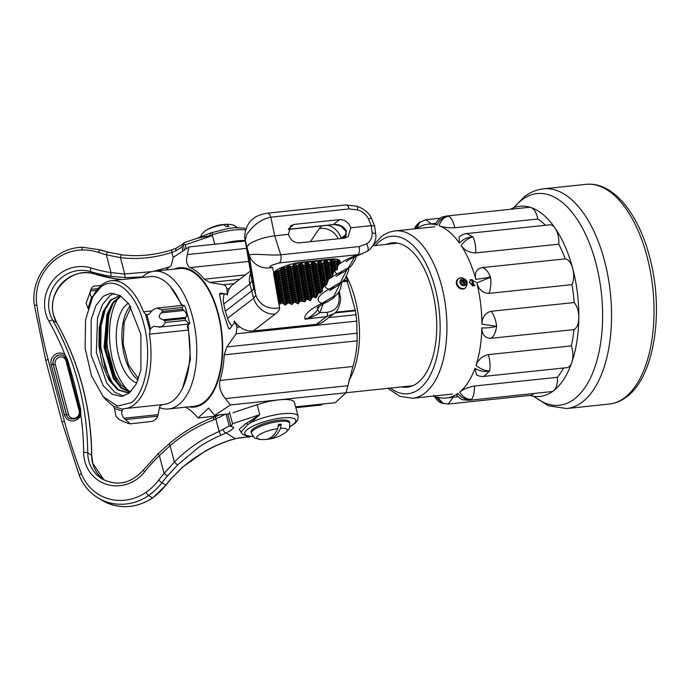 <?xml version="1.0" encoding="UTF-8"?>
<svg xmlns="http://www.w3.org/2000/svg" width="691" height="691" viewBox="0 0 691 691"><rect width="100%" height="100%" fill="white"/><g stroke="black" fill="none" stroke-linecap="round" stroke-linejoin="round"><path stroke-width="1.04" d="M323.103 403.959L321.272 405.03L295.843 407.699M174.313 269.101A70.067 35.241 84 0 1 218.244 313.394A70.067 35.241 84 0 1 188.798 406.835M235.605 322.766L234.076 323.215L229.991 328.596L228.54 328.432L222.925 311.442L219.496 294.219L220.17 293.088M220.593 293.027L226.363 294.02M229.369 288.613L226.864 288.881L227.443 292.837L226.786 293.969M226.864 288.881C226.432 286.515 225.206 285.133 223.184 284.752L209.814 282.455L204.234 279.207A71.726 36.079 -96 0 0 190.163 267.607C186.708 265.525 185.767 261.189 187.33 254.59L189.04 246.929L173.26 257.363L171.204 265.482L165.805 270M334.781 312.937L355.442 310.769L355.347 310.216L356.755 321.108L357.161 340.853A71.726 36.079 84 0 1 352.928 366.489L346.053 392.773L335.29 402.68L295.618 406.852M234.439 322.93L235.519 323.379L236.996 327.24L236.141 333.796L226.838 346.908L224.221 354.837A71.726 36.079 -96 0 1 219.98 380.465C218.719 386.666 220.515 392.713 225.378 398.586L230.474 404.926L214.676 415.36L229.904 413.762M347.694 281.246L345.897 276.365M217.199 415.973L198.049 417.986C193.42 412.536 189.17 408.891 185.292 407.042M347.193 281.341L355.286 310.181M198.049 417.986L208.561 408.096L214.676 415.36M229.386 328.942L229.991 328.596M189.04 246.929L245.322 241.004M346.053 392.773L230.474 404.926M245.253 240.58A29.653 7.532 165.2 0 0 223.668 243.284M184.247 242.601L198.922 237.73L211.74 235.821A1.632 0.536 93.3 0 0 211.748 235.717L212.508 235.778L214.737 244.225M211.748 235.717L210.09 235.596L212.267 234.845A29.653 7.532 -14.8 0 1 245.642 230.086M74.533 384.213L80.692 409.443L80.804 414.902A9.052 8.508 121.5 0 1 72.253 420.949A9.052 8.508 121.5 0 1 64.41 414.816L51.169 364.701A9.052 8.508 121.5 0 1 54.77 354.777A9.052 8.508 121.5 0 1 64.885 354.638L67.45 359.329L74.533 384.213M289.771 426.865L295.342 423.099L297.795 419.886L298.123 416.327L294.452 402.412A29.653 7.532 165.2 0 0 293.183 400.91A29.653 7.532 165.2 0 0 257.138 404.701L232.91 412.726M241.591 433.162L239.25 429.249L246.074 423.428L249.822 421.268A1.632 0.821 -129.5 0 1 250.945 422.512L259.773 414.669L257.138 404.701M197.738 238.153L210.09 235.596L210.461 233.109M246.056 228.816L243.983 228.134L235.026 227.685L228.22 228.462L210.219 233.074M211.74 235.821L185.248 244.813L186.25 248.596M184.929 242.489L183.029 243.629L185.248 244.813M182.916 243.897L176.568 248.034A3.274 1.831 65 0 0 175.946 250.824L181.932 247.032L183.029 243.629L184.376 249.745M122.324 254.919A3.274 1.382 96.8 0 0 122.134 254.858A3.274 1.382 96.8 0 0 120.415 257.657L124.726 273.964L151.7 271.658M108.193 252.232A3.274 1.071 104.7 0 0 108.098 252.189A3.274 1.071 104.7 0 0 106.319 254.772L120.415 257.657C137.673 259.661 154.81 257.907 171.843 252.414L173.208 257.57M107.995 252.172A135.168 127.032 -58.5 0 1 100.445 249.926A3.274 1.088 108.5 0 0 100.368 249.892A3.274 1.088 108.5 0 0 98.381 252.405A138.442 130.107 -58.5 0 0 106.319 254.772L111.035 272.617L124.726 273.964A3.274 1.356 91.2 0 0 125.753 277.635L142.415 276.918M125.753 277.635L111.372 276.383A151.683 142.553 121.5 0 1 90.858 271.675L94.719 274.033A151.683 142.553 -58.5 0 0 115.224 278.749L121.806 279.596M64.885 354.638A280.313 263.444 -58.5 0 0 49.026 321.393A36.243 34.066 121.5 0 1 70.266 268.281A36.243 34.066 121.5 0 1 90.97 268.004A148.418 139.478 -58.5 0 0 111.035 272.617A3.274 1.036 98.5 0 0 111.372 276.383M98.381 252.405A52.654 49.484 -58.5 0 0 81.987 249.978A46.323 43.533 -58.5 0 0 36.83 304.912A524.331 492.769 -58.5 0 0 48.085 359.441L64.375 421.113A524.331 492.769 -58.5 0 0 81.434 473.724A46.323 43.533 -58.5 0 0 146.008 492.294A52.654 49.484 -58.5 0 0 158.576 480.262L161.962 482.741A135.168 127.032 121.5 0 1 167.343 476.082L164.095 473.439L174.4 461.985L170.098 445.678L159.379 455.594L158.066 453.814L169.304 443.639C182.916 432.03 197.842 423.203 214.063 417.148A3.274 1.132 -110.4 0 0 213.864 419.765L215.86 419.022L219.159 431.512L229.196 425.924L231.027 426.364L227.762 413.987M229.878 440.15L229.991 440.236C212.344 446.231 196.434 455.343 182.26 467.582L171.385 478.517L182.148 467.444L204.709 451.456C210.755 447.768 219.142 444.002 229.878 440.15L235.32 438.638L226.026 432.946L221.422 434.976C211.567 439.364 203.871 443.553 198.343 447.561L177.768 464.758A3.274 0.665 -135.3 0 1 174.4 461.985C187.615 448.675 202.532 438.517 219.159 431.512A3.274 1.097 -112.7 0 0 221.422 434.976M167.343 476.082L177.768 464.758M223.21 429.716A3.274 1.831 -115 0 0 226.026 432.946C230.155 430.994 232.746 429.18 233.808 427.496L231.027 426.364M246.074 423.428A1.632 1.14 -119.6 0 1 247.62 424.723L250.945 422.512A29.653 7.532 165.2 0 1 260.818 418.616A29.653 7.532 165.2 0 1 296.862 414.825A29.653 7.532 165.2 0 1 298.123 416.327M248.795 437.135C245.728 436.98 241.211 437.524 235.234 438.768A3.274 0.449 -102.7 0 0 235.32 438.638L250.47 436.479M249.822 421.268L259.773 414.669L232.53 423.695L231.33 426.433M237.281 227.589L233.921 225.231L229.809 224.376A15.824 4.025 165.2 0 0 226.665 224.402L228.98 226.328A19.184 4.872 -14.8 0 0 226.173 226.622L223.849 224.696A15.824 4.025 165.2 0 0 205.374 230.837L205.374 230.837A15.824 4.025 165.2 0 0 204.605 231.381M200.632 236.624L202.187 233.644L205.374 230.837A39.568 39.568 0 0 1 221.155 224.748A39.534 19.884 84 0 1 223.849 224.696M226.665 224.402A39.534 19.884 -96 0 0 224.92 224.35A39.534 19.884 -96 0 0 223.046 224.644M277.73 428.636L278.43 424.404A19.184 4.872 165.2 0 1 281.237 424.11L280.546 428.342A15.824 4.025 -14.8 0 1 285.703 432.454A15.824 4.025 -14.8 0 1 284.934 432.998L285.953 432.281C289.149 428.506 289.736 430.631 289.728 423.177A19.789 5.027 165.2 0 0 274.534 422.192A19.789 5.027 165.2 0 0 253.597 430.027A19.789 5.027 165.2 0 0 251.472 433.292C256.059 440.21 253.2 437.317 260.498 439.459A39.568 39.568 0 0 0 265.387 439.485A39.534 19.884 -96 0 0 277.73 428.636A15.824 4.025 165.2 0 0 258.494 435.321A15.824 4.025 165.2 0 0 260.498 439.459M289.728 423.177L289.391 421.907A19.789 5.027 165.2 0 0 274.197 420.914A19.789 5.027 165.2 0 0 253.26 428.748A19.789 5.027 165.2 0 0 251.135 432.013L251.472 433.292M267.262 439.191A39.534 19.884 -96 0 0 269.153 439.087A39.534 19.884 -96 0 0 280.546 428.342M281.237 424.11L278.352 426.33M409.685 386.053A73.229 36.839 -96 0 0 410.99 386.399M469.483 282.014L472.445 285.832M395.9 242.878A73.229 36.839 -96 0 0 394.699 243.491M443.277 403.535L437.36 397.118A87.377 43.956 -96 0 0 446.377 397.981A87.377 43.956 -96 0 0 457.978 393.421C461.571 398.042 466.036 400.029 471.383 399.398C466.788 399.458 462.884 397.031 459.67 392.125A87.377 43.956 -96 0 0 474.976 368.303C479.511 371.162 484.382 372.069 489.608 371.032C484.823 370.791 480.28 368.925 475.978 365.418A87.377 43.956 -96 0 0 481.86 327.854C486.68 328.13 491.595 327.612 496.622 326.307L481.903 324.148A87.377 43.956 -96 0 0 476.79 282.913L490.532 277.203L475.857 279.38A87.377 43.956 -96 0 0 461.13 245.512C464.43 240.952 468.386 238.075 472.99 236.883C467.66 237.013 463.151 239.086 459.472 243.102A87.377 43.956 -96 0 0 439.061 225.689C440.979 220.17 444.192 216.991 448.684 216.153C443.337 216.706 439.485 219.669 437.127 225.041A87.377 43.956 -96 0 0 428.1 224.178A87.377 43.956 -96 0 0 416.621 228.661M416.509 228.678L419.981 221.958M510.338 209.295A95.626 48.102 84 0 1 519.943 206.229A95.626 48.102 84 0 1 530.878 207.507A95.626 48.102 84 0 1 555.184 228.246A95.626 48.102 84 0 1 572.735 268.557A95.626 48.102 84 0 1 578.816 317.661A95.626 48.102 84 0 1 571.803 362.386A95.626 48.102 84 0 1 553.577 390.752A95.626 48.102 84 0 1 539.947 396.435A95.626 48.102 84 0 1 529.911 395.442M473.188 285.962A80.787 40.639 -96 0 0 471.478 279.613M419.126 222.614L415.041 228.825M434.224 395.995A87.377 43.956 -96 0 0 435.425 396.479L442.283 403.207L448.2 404.036L453.141 397.273M431.305 223.841L425.829 219.721L418.85 222.822L416.137 225.612L414.315 228.902M437.127 225.041L435.373 224.109C440.806 215.048 444.719 216.922 446.671 215.989L529.185 207.309A14.839 7.463 84 0 1 530.878 207.507A14.839 7.463 84 0 1 537.831 219.021L454.894 227.745C453.141 221.198 451.076 217.328 448.684 216.153L446.671 215.989M439.061 225.689C443.138 227.27 448.416 227.952 454.894 227.745M459.472 243.102L459.083 237.073C461.035 235.208 463.566 234.042 466.675 233.558L549.716 224.825A14.839 7.463 84 0 1 555.184 228.246A14.839 7.463 84 0 1 558.751 244.182L475.814 252.897C475.857 246.238 474.916 240.9 472.99 236.883L466.675 233.558M545.441 225.275A87.377 43.956 -96 0 0 537.831 219.021M461.13 245.512C464.577 250.332 469.474 252.794 475.814 252.897M475.857 279.38C474.363 272.815 476.479 268.885 482.214 267.598L565.152 258.875A87.377 43.956 -96 0 0 558.751 244.182M488.917 277.16L490.083 276.072C487.82 271.079 485.194 268.255 482.214 267.598M489.038 277.652A12.136 5.079 17.3 0 1 490.705 278.413L490.083 276.072M476.79 282.913C478.811 289.667 482.888 293.157 489.021 293.373C490.636 288.873 491.197 283.88 490.705 278.413M481.903 324.148C482.206 317.039 485.315 312.747 491.241 311.27L574.178 302.546A87.377 43.956 -96 0 0 571.958 284.649L489.021 293.373M481.86 327.854C482.024 334.72 485.065 338.21 490.973 338.314C493.918 336.353 495.801 332.354 496.622 326.307C495.922 320.391 494.125 315.381 491.241 311.27M475.978 365.418C478.12 359.657 482.266 356.055 488.416 354.613L571.353 345.889A87.377 43.956 -96 0 0 573.91 329.59L490.973 338.314M474.976 368.303L476.565 375.049C479.709 376.336 482.111 376.785 483.778 376.405L489.608 371.032C490.463 366.411 490.066 360.935 488.416 354.613M459.67 392.125C463.203 389.249 468.144 387.21 474.492 386.019L557.43 377.295A87.377 43.956 -96 0 0 563.528 368.018M457.978 393.421L456.596 395.243C460.146 398.552 462.339 400.063 463.16 399.778L468.852 400.322L471.383 399.398C473.37 397.325 474.406 392.868 474.492 386.019M565.152 258.875A14.839 7.463 84 0 1 572.735 268.557A14.839 7.463 84 0 1 571.958 284.649M557.43 377.295A14.839 7.463 84 0 1 553.577 390.752A14.839 7.463 84 0 1 551.461 391.633L468.861 400.322M533.841 393.49A14.839 7.463 84 0 1 530.714 395.356L448.2 404.036M571.353 345.889A14.839 7.463 84 0 1 571.803 362.386A14.839 7.463 84 0 1 566.862 367.672L483.778 376.405M574.178 302.546A14.839 7.463 84 0 1 578.816 317.661A14.839 7.463 84 0 1 573.91 329.59M164.734 320.641L185.162 318.499L185.784 317.368C187.296 315.39 186.682 313.083 183.944 310.466L161.253 312.85C158.075 316.107 158.688 318.404 163.085 319.76L164.734 320.641A80.787 40.639 -96 0 1 165.149 322.507C164.346 324.753 162.67 326.212 160.113 326.903L153.454 326.377M189.153 323.854L189.749 323.682L189.153 323.854L185.577 320.356A80.787 40.639 84 0 0 185.162 318.499M161.253 312.85L162.29 311.408A80.787 40.639 84 0 0 161.746 309.646L156.702 308.1L152.763 310.009L148.703 314.491L146.708 314.828L145.473 313.956L149.973 330.972L149.386 334.176A64.298 32.347 84 0 1 134.045 404.762A64.298 32.347 84 0 1 124.89 408.588A64.298 32.347 84 0 1 123.663 408.666L123.542 408.675M152.089 310.89L143.478 311.796L145.473 313.956M147.52 314.915L146.708 314.828A66.777 33.591 84 0 1 150.405 328.821L153.402 326.385M124.89 408.588L163.862 404.485A64.298 32.347 -96 0 0 173.018 400.668A64.298 32.347 -96 0 0 181.327 390.57A64.298 32.347 -96 0 0 188.358 330.073L187.529 327.024A6.599 3.317 84 0 1 187.961 324.874L188.263 324.096M131.316 402.68L117.453 406.075L103.296 396.755L91.488 375.861L85.105 348.117L85.572 319.648L92.775 296.75L100.765 287.05C115.337 274.932 135.92 292.492 143.702 323.673C152.245 354.276 146.302 392.151 131.316 402.68M143.478 311.796A64.298 32.347 -96 0 0 111.441 280.693A64.298 32.347 -96 0 0 102.277 284.511A64.298 32.347 -96 0 0 93.976 294.608L92.775 296.75M103.296 396.755L104.911 398.612A64.298 32.347 -96 0 0 111.432 404.58L113.592 406.282L122.894 409.392L123.663 408.666M113.592 406.282L114.404 408.39L122.048 410.946C121.296 413.365 121.961 415.792 124.052 418.228L158.084 414.643L159.604 406.999L160.45 405.444L162.635 404.572M96.662 290.384L90.452 291.032C89.908 294.426 90.366 296.249 91.808 296.482L93.052 296.439L91.808 296.482L87.99 308.488M123.68 396.064L114.87 392.41L106.76 383.116L96.369 352.462L97.5 318.067L102.527 304.515L109.895 295.618L114.067 293.321M103.209 296.318L110.612 293.234L119.984 295.515L128.871 303.954L140.912 334.487L140.912 370.039L136.144 384.179L128.863 393.404L121.469 396.487L112.089 394.215L103.209 385.768L91.169 355.243L91.169 319.683L95.937 305.543L103.209 296.318M105.706 307.797L101.05 325.884L100.808 346.882L104.928 367.387L113.169 384.645M110.741 307.279L105.645 329.935L106.25 350.009L108.832 363.034L118.204 384.11M114.404 408.39L116.01 416.431L119.724 419.895L127.524 423.203A80.787 40.639 -96 0 0 130.167 423.816L124.052 418.228M158.084 414.643L157.824 416.137C156.339 418.979 154.387 420.733 151.977 421.406L130.323 423.833M183.944 310.466L182.718 309.266L162.29 311.408M189.705 323.068L185.231 306.597L183.728 305.258L182.182 307.495A80.787 40.639 84 0 1 182.718 309.266M150.405 328.821L149.973 330.972M181.569 305.491A64.298 32.347 -96 0 0 170.392 286.566A64.298 32.347 -96 0 0 150.413 276.59L111.441 280.693M181.327 390.57L182.519 388.428L190.44 359.51L188.168 324.329M182.251 305.413L170.392 286.566M122.048 410.946L122.894 409.392M87.861 307.918L86.168 303.418M90.452 291.032L91.428 288.182L93.38 286.221L101.18 285.4M130.91 391.598L127.135 392.652L117.738 389.914L109.048 380.223L102.432 365.029L98.943 346.657L99.159 327.897L103.106 311.598L110.223 300.24L119.966 295.498M129.623 392.108L121.02 388.048L113.255 378.279L104.082 347.228L106.958 314.362L112.797 302.537L120.744 295.981M130.236 391.883L120.985 384.757L114.922 375.343L106.785 345.612L108.755 314.716L113.125 303.263M121.02 296.163L113.315 302.995L107.692 314.854L105.023 347.297L114.015 377.908L121.625 387.668L130.072 391.952M119.932 295.506L110.854 300.43L103.9 311.822L100.057 327.992L99.858 346.536L109.765 379.791L118.308 389.577L127.593 392.592M115.518 376.491A54.408 27.372 84 0 1 109.014 313.757M138.511 378.694L128.552 365.064L123.171 344.109L124.078 322.498L130.979 307.089M136.723 382.995A41.21 20.73 84 0 1 116.831 346.131A41.21 20.73 84 0 1 127.118 304.092A41.21 20.73 84 0 1 128.345 303.254M118.411 297.717A54.399 27.364 -96 0 0 110.197 346.562A54.399 27.364 -96 0 0 129.217 391.452M138.027 379.99A41.21 20.73 84 0 1 122.35 344.196A41.21 20.73 84 0 1 130.236 305.932M141.81 277.497A69.247 34.835 84 0 1 154.145 271.226A69.247 34.835 84 0 1 192.374 316.357A69.247 34.835 84 0 1 168.63 408.96A69.247 34.835 84 0 1 159.422 407.56M168.63 408.96L194.145 406.273A69.247 34.835 -96 0 0 217.881 313.679A69.247 34.835 -96 0 0 179.66 268.54L154.145 271.226M474.052 285.884A82.436 41.469 -96 0 0 472.428 279.777L470.156 279.89M401.575 386.9A72.546 36.493 -96 0 0 407.267 387.176A72.546 36.493 -96 0 0 417.606 382.866A72.546 36.493 -96 0 0 434.44 300.533A72.546 36.493 -96 0 0 392.099 242.886A72.546 36.493 -96 0 0 386.58 244.338M392.825 242.826A72.546 36.493 -96 0 0 388.031 244.191M475.961 282.135L470.511 279.561L469.612 282.809L475.002 285.426M403.026 386.753A72.546 36.493 -96 0 0 407.992 387.09M465.596 287.767C468.792 282.472 467.246 279.095 460.966 277.644L457.952 279.06A5.778 4.777 52.5 0 0 456.967 285.409A5.778 4.777 52.5 0 0 462.892 289.054A5.778 4.777 52.5 0 0 464.983 288.233L465.596 287.767A5.778 4.777 52.5 0 1 463.506 288.579A5.778 4.777 52.5 0 1 457.58 284.942A5.778 4.777 52.5 0 1 458.565 278.594A5.778 4.777 52.5 0 1 460.655 277.782M464.732 284.683L464.749 283.422A0.527 0.432 -127.5 0 1 464.862 282.973L465.527 282.377L464.482 281.531A0.527 0.432 -127.5 0 1 464.136 281.133L463.488 279.933L462.806 280.529A0.527 0.432 -127.5 0 1 462.348 280.581L461.199 280.175L461.398 281.418A0.527 0.432 -127.5 0 1 461.286 281.868L460.552 282.688L461.666 283.31A0.527 0.432 -127.5 0 1 462.003 283.707L462.564 284.942L463.341 284.312A0.527 0.432 -127.5 0 1 463.791 284.26L464.732 284.683M465.527 282.377L463.445 284.053A0.527 0.432 52.5 0 0 463.315 284.329M464.119 283.465L463.065 282.619A0.527 0.432 52.5 0 1 462.72 282.213L462.219 280.978M246.799 234.43C253.519 224.825 261.518 219.073 270.803 217.181A6.608 3.325 -96 0 0 267.227 213.199L267.227 213.199C260.438 214.426 255.687 216.326 252.975 218.892C246.393 223.038 243.448 236.374 245.106 239.794A19.59 18.942 170.4 0 0 245.132 239.898A19.59 18.942 170.4 0 0 245.201 240.269L246.799 234.43M231.83 326.143A19.789 16.342 -127.5 0 1 227.546 318.283L225.318 311.192L251.403 291.205A19.789 5.027 165.2 0 0 253.545 288.061L246.704 247.508L248.855 244.346C255.255 240.157 263.858 237.307 274.673 235.804L288.458 234.353L290.738 225.767L294.28 224.385L339.635 219.617C344.93 219.652 348.653 222.381 350.812 227.797L371.266 225.646L374.686 226.164L375.671 234.145A6.599 1.788 -6.9 0 0 372.155 233.005L371.266 225.646L368.381 218.727A6.599 1.537 -22.6 0 1 371.603 218.771C369.331 212.249 361.263 207.447 356.616 206.177L345.63 204.951L267.227 213.199M278.559 301.639L273.714 272.893A19.789 5.027 -14.8 0 1 274.12 272.263A19.789 5.027 -14.8 0 1 275.657 270.803A19.789 5.027 -14.8 0 1 276.236 270.38A19.789 5.027 -14.8 0 1 282.109 267.279A19.789 5.027 -14.8 0 1 288.138 265.085A19.789 5.027 -14.8 0 1 294.262 263.452A19.789 5.027 -14.8 0 1 296.094 263.064A19.789 5.027 -14.8 0 1 300.473 262.355A19.789 5.027 -14.8 0 1 301.518 262.235L329.676 259.272A19.789 5.027 -14.8 0 1 331.896 259.09A19.789 5.027 -14.8 0 1 333.934 259.039A19.789 5.027 -14.8 0 1 337.7 259.436A19.789 5.027 -14.8 0 1 338.383 259.652A19.789 5.027 -14.8 0 1 339.739 260.55A19.789 5.027 -14.8 0 1 339.955 260.999L339.972 263.09L338.927 262.856L336.88 267.987L333.261 267.192L337.191 269.827L337.502 269.032L337.191 269.827L333.572 269.032L333.883 270.872L332.932 274.474L331.835 276.003L328.225 275.217L331.861 277.652L331.93 275.873M273.506 273.947L274.344 276.435L274.12 272.263L275.243 272.919L276.236 270.38L278.508 271.088L281.332 268.79L282.109 267.279L283.396 267.866L286.972 267.132L288.138 265.085L291.783 267.063L294.262 263.452L295.187 263.997L296.094 263.064L299.048 264.411L298.244 266.432L295.187 263.997M225.318 311.192L223.772 304.014A19.789 16.342 -127.5 0 1 224.29 294.029L224.67 293.735M338.581 292.431L339.082 296.007C339.678 305.543 335.748 310.967 327.284 312.28A3.541 1.779 84 0 1 326.532 316.633L316.521 324.295A19.789 16.342 52.5 0 0 323.664 321.505L333.917 313.654L326.532 316.633L305.077 319.233C310.751 317.074 315.001 313.731 317.834 309.179L319.536 306.001M250.392 271.088L232.997 284.416A19.789 16.342 52.5 0 0 227.417 294.927L225.871 293.943M234.094 323.189L234.301 320.978A19.789 16.342 52.5 0 0 253.174 330.963L275.243 314.051A19.789 16.342 -127.5 0 1 253.632 298.305L249.857 284.036A19.789 16.342 -127.5 0 1 250.738 273.118M331.723 299.324L334.228 297.363M316.521 324.295L253.174 330.963M317.834 309.179A4.906 2.488 -147.8 0 0 319.924 312.66L327.284 312.28M278.654 303.124L273.938 275.554M273.714 272.893L272.591 267.365A19.59 18.942 170.4 0 1 249.062 254.893L255.817 295.092L252.051 280.822L245.201 240.269L249.062 254.893C256.309 253.442 270.665 255.705 280.745 254.815L274.673 235.804L270.803 217.181L349.188 208.932A6.599 3.317 -96 0 0 345.63 204.951M279.527 303.297L279.993 304.144L281.669 302.572L281.358 300.732L279.993 304.144M281.695 302.701L285.59 305.206L281.444 302.667M287.162 303.885L287.957 301.915L287.646 300.075L285.59 305.206L287.957 301.915L288.078 302.641L287.162 303.885L286.765 303.574M288.078 302.641L291.878 304.541L293.925 299.41L291.567 302.701L287.646 300.075L285.288 303.366L281.358 300.732L279 304.023L281.047 298.892L278.525 302.079M318.542 293.044L315.968 297.933L312.643 296.62L312.47 295.593L310.423 300.715L306.64 298.961L305.025 301.768L301.578 301.293L300.542 300.706L300.214 298.754L297.856 302.045L294.236 301.25L293.442 303.254L293.001 302.978M294.349 301.924L298.166 303.876L300.352 301.008L299.851 300.87M312.643 296.62L310.423 300.715L306.493 298.089L305.025 301.768M318.447 293.131L320.65 292.932L318.136 291.248L316.081 296.379L312.47 295.593L310.112 298.883L306.493 298.089L304.135 301.38L300.525 300.594L301.578 301.293M320.693 291.809L320.65 292.932M322.524 290.09L321.747 292.043L322.585 288.605M324.476 285.288L321.436 290.203L323.492 285.072L321.125 288.363L317.514 287.568L321.436 290.203L317.825 289.408L318.136 291.248L321.747 292.043L317.825 289.408L315.77 294.539L318.136 291.248L318.447 293.088L317.109 296.439M343.177 272.194L337.398 273.886A43.265 10.996 165.2 0 0 331.887 277.013M335.334 287.188L329.046 289.209L340.603 282.274L346.683 270.121M316.944 307.927L316.936 307.927C316.599 308.333 317.54 306.519 327.655 301.665L321.894 303.314L333.649 296.439L339.834 284.277M322.991 303.971L319.924 312.66C316.037 315.433 311.088 317.618 305.077 319.233A53.129 13.5 -14.8 0 1 321.894 303.314A43.265 10.996 -14.8 0 1 329.046 289.209A43.265 10.996 -14.8 0 1 324.571 285.305M272.591 267.365C267.469 267.054 269.715 265.577 279.337 262.925A6.608 3.325 -96 0 0 280.745 254.815L359.13 246.575L366.506 243.897C370.376 241.556 372.259 237.929 372.155 233.005M306.64 298.961L306.182 296.249L304.135 301.38L300.214 298.754L299.903 296.914L297.856 302.045L293.925 299.41L294.236 301.25L291.878 304.541L287.957 301.915L291.567 302.701L293.615 297.571L291.257 300.861L287.646 300.075L287.335 298.236L285.288 303.366L281.565 302.831M315.968 297.933L312.47 295.593L312.159 293.753L310.112 298.883L306.182 296.249L303.824 299.54L300.214 298.754L298.166 303.876L294.236 301.25L293.442 303.254M318.525 293.139L316.081 296.379L312.159 293.753L309.801 297.044L306.182 296.249L305.88 294.409L303.824 299.54L299.903 296.914L297.545 300.205L293.615 297.571L293.304 295.731L290.946 299.022L287.024 296.396L284.666 299.687L280.736 297.052L278.214 300.24M323.63 285.927L323.492 285.072L326.256 285.297L326.307 283.915M324.459 285.728L323.492 285.072L323.181 283.232L326.256 285.297M354.63 256.836L348.48 267.676L337.398 273.886A43.265 10.996 -14.8 0 1 334.625 270.699M328.208 280.486L326.791 284.018L328.234 279.743M362.144 253.83L357.731 254.677A6.599 3.317 -96 0 0 359.13 246.575M288.138 265.085L288.346 266.303L292.267 268.937L294.625 265.646L298.555 268.272L300.473 262.355L302.183 263.487L303.211 262.053L305.422 263.53L306.752 261.682L308.462 262.83L309.499 261.388L311.71 262.874L310.812 265.111L306.89 262.485L306.752 261.682M300.473 262.355L299.048 264.411M366.506 243.897A6.599 3.593 -123.2 0 1 367.076 251.351L349.715 259.272L346.139 261.595M339.497 262.986L336.88 267.987L332.95 265.361L333.572 269.032L331.525 274.163L333.883 270.872L331.835 276.003L327.914 273.377L328.501 279.363L326.48 282.187L322.87 281.392L323.181 283.232L321.125 288.363L317.204 285.728L317.825 289.408L315.467 292.699L311.848 291.913L315.77 294.539L312.159 293.753L311.848 291.913L309.801 297.044L305.88 294.409L303.513 297.7L299.903 296.914L299.592 295.074L297.234 298.365L293.304 295.731L293.001 293.891L290.635 297.182L286.713 294.556L284.355 297.847L280.425 295.212L278.067 298.503L280.123 293.381L277.756 296.664L279.812 291.542L277.445 294.832L279.501 289.702L277.143 292.993L279.19 287.862L276.668 291.041M336.318 261.535L335.947 262.468L332.025 259.842L331.896 259.09L333.347 260.127L333.934 259.039L336.318 261.535L337.7 259.436L339.791 261.276L339.739 260.55L340.24 262.105L338.616 261.017L339.013 263.349M331.896 259.09L330.557 260.896L328.346 259.41L327.318 260.844L325.608 259.695L324.278 261.552L322.066 260.066L321.03 261.509L319.32 260.36L317.99 262.209L315.778 260.732L314.75 262.165L313.032 261.017L311.71 262.874M274.491 278.171L276.711 273.144L274.344 276.435L276.4 271.304L280.01 272.099L278.508 271.088M274.508 278.24L277.013 274.983L276.236 270.38M275.13 281.919L277.324 276.823L274.966 280.114L277.013 274.983L280.632 275.778L276.711 273.144L280.321 273.938L276.4 271.304L275.243 272.919M275.441 283.759L277.635 278.663L275.113 281.842M275.735 285.521L277.946 280.503L275.424 283.681M275.744 285.599L278.257 282.343L277.013 274.983L280.943 277.618L282.99 272.487L280.632 275.778L282.679 270.647L280.321 273.938L282.369 268.808L280.01 272.099L281.332 268.79M276.046 287.361L278.257 282.343L281.868 283.129L277.946 280.503L281.565 281.297L277.635 278.663L281.254 279.458L277.324 276.823L280.943 277.618L283.301 274.327L282.109 267.279M276.055 287.439L278.568 284.182L278.257 282.343L282.178 284.968L284.234 279.838L281.868 283.129L283.923 278.007L281.565 281.297L283.612 276.167L281.254 279.458L283.301 274.327L286.912 275.113L282.99 272.487L286.601 273.273L282.679 270.647L286.299 271.433L288.346 266.303L291.783 267.063M276.357 289.201L278.568 284.182L282.178 284.968L284.545 281.678L283.301 274.327L287.223 276.953L289.279 271.822L286.912 275.113L288.968 269.982L286.601 273.273L288.657 268.143L292.267 268.937L294.262 263.452M276.365 289.279L278.879 286.022L278.568 284.182L282.489 286.808L284.545 281.678L288.156 282.472L284.234 279.838L287.845 280.632L283.923 278.007L287.534 278.793L283.612 276.167L287.223 276.953L289.589 273.662L288.968 269.982L292.578 270.777L294.625 265.646L294.314 263.807L292.276 266.648M276.676 291.118L278.879 286.022L282.489 286.808L284.856 283.517L284.545 281.678L288.467 284.312L290.514 279.181L288.156 282.472L290.203 277.341L287.845 280.632L289.892 275.502L287.534 278.793L289.589 273.662L293.2 274.457L289.279 271.822L292.889 272.617L288.968 269.982L288.657 268.143L292.578 270.777L294.936 267.486L294.625 265.646L298.244 266.432L300.602 263.141L302.183 263.487M278.231 300.317L280.425 295.212L278.879 286.022L282.8 288.648L284.856 283.517L288.467 284.312L290.825 281.021L289.589 273.662L293.511 276.296L295.558 271.166L293.2 274.457L295.247 269.326L292.889 272.617L294.936 267.486L298.555 268.272L300.913 264.981L300.602 263.141L304.524 265.776L305.422 263.53M278.542 302.148L280.736 297.052L280.425 295.212L284.044 296.007L280.123 293.381L283.733 294.167L279.812 291.542L283.422 292.328L279.501 289.702L283.111 290.488L279.19 287.862L282.8 288.648L285.158 285.357L284.856 283.517L288.778 286.152L290.825 281.021L294.444 281.807L290.514 279.181L294.133 279.967L290.203 277.341L293.822 278.136L289.892 275.502L293.511 276.296L295.869 273.005L294.936 267.486L298.866 270.112L300.913 264.981L304.524 265.776L306.89 262.485L308.462 262.83M330.091 277.393L330.073 278.084L328.761 278.395M330.073 278.084L328.527 277.056L331.861 277.652M335.714 269.499L335.679 270.44L333.883 270.872M338.383 259.652L338.616 261.017L336.569 266.147L332.95 265.361L330.903 270.483L333.261 267.192L331.214 272.323L327.603 271.537L331.525 274.163L327.914 273.377L325.858 278.508L328.225 275.217L326.169 280.347L322.559 279.553L322.87 281.392L326.791 284.018L323.181 283.232L320.814 286.523L317.204 285.728L315.156 290.859L317.514 287.568L315.467 292.699L311.537 290.073L311.848 291.913L309.49 295.204L305.88 294.409L305.569 292.569L309.49 295.204L311.537 290.073L315.156 290.859L311.226 288.233L311.537 290.073L309.179 293.364L305.569 292.569L303.513 297.7L299.592 295.074L299.281 293.234L296.923 296.525L293.001 293.891L292.69 292.051L290.324 295.342L286.402 292.716L284.044 296.007L286.091 290.876L283.733 294.167L285.78 289.037L283.422 292.328L285.469 287.197L283.111 290.488L285.158 285.357L288.778 286.152L291.136 282.861L290.825 281.021L294.746 283.647L296.802 278.516L294.444 281.807L296.491 276.676L294.133 279.967L296.18 274.845L293.822 278.136L295.869 273.005L299.479 273.791L295.558 271.166L299.177 271.952L295.247 269.326L298.866 270.112L301.224 266.821L300.913 264.981L304.835 267.616L306.89 262.485L307.193 264.325L310.812 265.111L313.17 261.82L313.032 261.017M277.229 212.146L277.894 212.197M350.812 227.797L348.117 236.702L344.515 238.119L299.168 242.886C293.9 242.826 290.332 239.984 288.458 234.353M286.972 267.132L285.988 269.594L283.396 267.866M337.579 267.011L337.502 269.032M339.488 263.236L338.927 262.856L336.569 266.147L332.647 263.521L332.95 265.361L330.592 268.652L326.981 267.858L330.903 270.483L327.292 269.697L331.214 272.323L333.572 269.032L335.679 270.44M338.011 259.911L336.258 264.308L338.616 261.017L339.791 261.276M337.407 260.438L335.947 262.468L332.336 261.682L336.258 264.308L332.647 263.521L330.592 268.652L326.67 266.018L327.914 273.377L325.547 276.668L321.937 275.873L325.858 278.508L322.248 277.713L326.169 280.347L328.527 277.056L326.48 282.187L322.559 279.553L320.503 284.683L316.893 283.889L320.814 286.523L322.87 281.392L320.503 284.683L316.582 282.058L317.204 285.728L314.846 289.019L311.226 288.233L309.179 293.364L305.258 290.73L305.569 292.569L303.202 295.86L299.281 293.234L298.97 291.395L296.612 294.686L292.69 292.051L292.379 290.22L290.021 293.502L286.091 290.876L285.158 285.357L289.088 287.992L291.136 282.861L294.746 283.647L297.113 280.356L295.869 273.005L299.79 275.631L301.846 270.501L299.479 273.791L301.535 268.661L299.177 271.952L301.224 266.821L304.835 267.616L307.193 264.325L311.123 266.951L313.17 261.82L314.75 262.165M330.557 260.896L329.667 263.133L332.025 259.842L329.97 264.973L332.336 261.682L332.025 259.842L333.347 260.127M327.318 260.844L325.737 260.498L326.048 262.338L329.667 263.133L325.737 260.498L325.608 259.695M324.278 261.552L323.379 263.789L319.769 263.003L323.69 265.629L325.737 260.498L323.379 263.789L319.458 261.163L319.32 260.36M317.99 262.209L317.091 264.454L319.458 261.163L317.402 266.294L319.769 263.003L319.458 261.163L321.03 261.509M281.047 298.892L280.736 297.052L284.355 297.847L286.402 292.716L286.091 290.876L289.71 291.671L285.78 289.037L289.399 289.831L285.469 287.197L289.088 287.992L291.447 284.701L291.136 282.861L295.057 285.487L297.113 280.356L300.723 281.151L296.802 278.516L300.412 279.311L296.491 276.676L300.101 277.471L296.18 274.845L299.79 275.631L302.157 272.34L301.224 266.821L305.146 269.455L307.193 264.325L307.504 266.165L311.434 268.79L313.792 265.499L317.713 268.134L320.071 264.843L324.001 267.469L326.359 264.178L330.281 266.812L332.647 263.521L332.336 261.682L330.281 266.812L326.67 266.018L324.623 271.148L326.981 267.858L324.934 272.988L327.292 269.697L325.236 274.828L327.603 271.537L325.547 276.668L321.626 274.033L322.559 279.553L320.201 282.844L316.582 282.058L314.535 287.18L316.893 283.889L314.846 289.019L310.915 286.394L311.226 288.233L308.868 291.524L305.258 290.73L303.202 295.86L299.592 295.074L297.545 300.205L293.925 299.41L293.615 297.571L297.234 298.365L299.281 293.234L302.891 294.02L298.97 291.395L298.659 289.555L296.301 292.846L292.379 290.22L292.068 288.38L289.71 291.671L291.757 286.54L289.399 289.831L291.447 284.701L295.057 285.487L297.424 282.196L297.113 280.356L301.034 282.99L303.081 277.86L300.723 281.151L302.77 276.02L300.412 279.311L302.468 274.18L300.101 277.471L302.157 272.34L305.767 273.135L301.846 270.501L305.457 271.295L301.535 268.661L305.146 269.455L307.504 266.165L311.123 266.951L313.481 263.66L317.402 266.294L313.792 265.499L314.103 267.339L318.024 269.974L320.382 266.683L324.312 269.309L326.67 266.018L326.359 264.178L324.312 269.309L320.693 268.523L324.623 271.148L321.004 270.354L324.934 272.988L321.315 272.194L325.236 274.828L321.626 274.033L319.579 279.164L321.937 275.873L319.89 281.004L322.248 277.713L320.201 282.844L316.271 280.218L316.582 282.058L314.224 285.348L310.613 284.554L314.535 287.18L310.915 286.394L308.868 291.524L304.947 288.89L305.258 290.73L302.891 294.02L304.947 288.89L308.557 289.684L304.636 287.05L304.947 288.89L302.589 292.181L298.659 289.555L298.348 287.715L295.99 291.006L292.068 288.38L291.447 284.701L295.368 287.326L297.424 282.196L301.034 282.99L303.392 279.7L302.157 272.34L306.078 274.975L308.436 271.684L312.358 274.31L314.725 271.019L318.646 273.645L321.004 270.354L321.626 274.033L319.268 277.324L315.649 276.538L319.579 279.164L315.96 278.378L319.89 281.004L316.271 280.218L314.224 285.348L310.302 282.714L310.915 286.394L308.557 289.684L310.613 284.554L308.246 287.845L304.636 287.05L302.589 292.181L298.97 291.395L296.923 296.525L293.304 295.731L291.257 300.861L287.335 298.236L284.977 301.526L281.047 298.892L284.666 299.687L286.713 294.556L286.402 292.716L290.021 293.502L292.068 288.38L295.679 289.166L291.757 286.54L295.368 287.326L297.735 284.036L297.424 282.196L301.345 284.83L303.392 279.7L307.011 280.486L303.081 277.86L306.7 278.646L302.77 276.02L306.389 276.806L302.468 274.18L306.078 274.975L308.126 269.844L312.056 272.47L314.414 269.179L318.335 271.813L320.693 268.523L321.004 270.354L318.957 275.484L321.315 272.194L319.268 277.324L315.346 274.698L316.271 280.218L313.913 283.509L310.302 282.714L308.246 287.845L304.325 285.219L301.967 288.51L298.037 285.875L295.679 289.166L297.735 284.036L301.345 284.83L303.703 281.539L303.392 279.7L307.322 282.325L309.369 277.195L313.291 279.829L315.649 276.538L313.602 281.669L315.96 278.378L313.913 283.509L309.991 280.874L310.302 282.714L307.936 286.005L304.325 285.219L304.636 287.05L302.278 290.341L298.348 287.715L297.735 284.036L301.656 286.67L303.703 281.539L307.322 282.325L309.68 279.034L313.602 281.669L309.991 280.874L307.936 286.005L304.014 283.379L301.656 286.67L298.037 285.875L295.99 291.006L292.379 290.22L290.324 295.342L286.713 294.556L287.024 296.396L290.635 297.182L292.69 292.051L296.301 292.846L298.348 287.715L301.967 288.51L304.014 283.379L303.703 281.539L307.625 284.165L309.991 280.874L309.68 279.034L307.625 284.165L304.014 283.379L304.325 285.219L302.278 290.341L298.659 289.555L296.612 294.686L293.001 293.891L290.946 299.022L287.335 298.236L287.024 296.396L284.977 301.526L281.358 300.732L281.047 298.892M368.381 218.727C365.988 214.201 362.369 211.265 357.515 209.9A6.599 2.272 -72.7 0 0 356.616 206.177M322.006 207.36L321.125 207.533M339.635 219.617L333.174 224.566C339.031 223.927 343.375 225.974 346.226 230.716L345.077 238.041M285.988 269.594L288.346 266.303L288.657 268.143L286.299 271.433L282.369 268.808L285.988 269.594M346.476 231.684A3.274 0.821 168.9 0 0 346.122 232.185L345.889 231.304A3.274 0.838 -18.5 0 1 346.226 230.716M346.372 231.191L346.018 231.727M329.97 264.973L326.359 264.178L326.048 262.338L329.97 264.973M283.422 211.498L284.537 211.377M326.048 262.338L324.001 267.469L320.382 266.683L320.693 268.523L318.646 273.645L315.036 272.859L318.957 275.484L315.346 274.698L313.291 279.829L309.68 279.034L309.369 277.195L307.011 280.486L309.058 275.355L312.98 277.989L315.346 274.698L315.036 272.859L312.98 277.989L309.369 277.195L309.058 275.355L306.7 278.646L308.747 273.515L312.669 276.15L315.036 272.859L314.725 271.019L312.669 276.15L309.058 275.355L308.747 273.515L306.389 276.806L308.436 271.684L308.747 273.515L312.358 274.31L314.414 269.179L314.725 271.019L318.335 271.813L320.382 266.683L320.071 264.843L318.024 269.974L314.414 269.179L314.103 267.339L312.056 272.47L308.436 271.684L308.126 269.844L305.767 273.135L307.815 268.004L311.745 270.63L314.103 267.339L317.713 268.134L319.769 263.003L320.071 264.843L323.69 265.629L326.048 262.338M315.968 208.069L314.837 208.19M341.864 238.395L346.087 235.156M289.702 210.833L290.825 210.712M309.68 208.734L308.557 208.855M313.792 265.499L311.745 270.63L308.126 269.844L307.815 268.004L305.457 271.295L307.504 266.165L307.815 268.004L311.434 268.79L313.481 263.66L313.792 265.499M317.091 264.454L313.481 263.66L313.17 261.82L317.091 264.454M295.99 210.176L297.113 210.055M303.392 209.39L302.269 209.511M236.054 323.319L235.519 323.379M224.454 293.701L219.496 294.219M343.643 280.615L347.374 280.226M347.616 385.733L225.378 398.586M352.928 366.489L219.98 380.465M357.161 340.853L224.221 354.837M357.359 333.183L226.838 346.908M356.755 321.108L236.141 333.796M356.029 314.725L328.778 317.584M239.889 326.938L236.996 327.24M228.54 328.432L230.25 328.251M347.677 281.263L342.563 281.798M227.555 293.9L226.743 293.986M234.05 283.612L223.184 284.752M239.647 279.319L209.814 282.455M245.46 274.871L204.234 279.207M248.769 261.44L190.163 267.607M246.566 248.363L187.33 254.59M49.026 321.393A3.274 0.993 -29.6 0 1 52.706 320.244A32.978 30.991 121.5 0 1 72.028 271.926A32.978 30.991 121.5 0 1 90.858 271.675A3.274 1.088 107.4 0 1 90.97 268.004M158.576 480.262A138.442 130.107 121.5 0 1 164.095 473.439L159.379 455.594A148.418 139.478 -58.5 0 0 144.782 471.694L143.167 470.251C130.867 483.64 117.168 486.516 102.061 478.889A32.978 30.991 121.5 0 1 87.731 452.83A283.586 266.519 -58.5 0 0 78.541 383.781A283.586 266.519 -58.5 0 0 52.706 320.244L56.558 322.611A283.586 266.519 121.5 0 1 82.402 386.148A283.586 266.519 121.5 0 1 91.592 455.196A32.978 30.991 -58.5 0 0 92.663 463.22A32.978 30.991 -58.5 0 0 104.03 479.986L92.801 463.393L91.73 455.378A3.274 0.622 179.5 0 0 91.592 455.196L87.731 452.83A3.274 0.622 -0.5 0 0 83.654 452.458A280.313 263.444 -58.5 0 0 80.804 414.902M53.553 315.217A32.978 30.991 -58.5 0 0 56.558 322.611A3.274 0.993 150.4 0 1 56.679 322.732L53.699 315.39C46.185 291.87 72.408 265.664 94.797 274.068A3.274 1.088 107.4 0 1 94.719 274.033A32.978 30.991 -58.5 0 0 62.682 282.481A32.978 30.991 -58.5 0 0 53.553 315.217M66.863 359.951L67.45 359.329M80.692 409.443L80.104 410.065M51.169 364.701L55.271 364.356A5.778 5.433 121.5 0 1 59.184 357.187A5.778 5.433 121.5 0 1 65.947 360.814L66.915 360.348M64.41 414.816L66.526 414.686L53.285 364.563A7.411 6.97 121.5 0 1 58.303 355.364A7.411 6.97 121.5 0 1 63.943 355.934M253.079 436.315A26.379 6.703 -14.8 0 1 245.296 431.625A26.379 6.703 -14.8 0 1 262.58 422.253A26.379 6.703 -14.8 0 1 291.533 417.891A26.379 6.703 -14.8 0 1 289.823 426.606M197.773 238.11A3.161 2.211 -119.6 0 1 198.179 237.782L197.401 238.24M212.267 234.845L212.405 232.444M181.932 247.032L182.89 250.678M175.946 250.824L171.843 252.414A3.274 1.166 72 0 1 172.163 249.753C155.579 255.1 138.9 256.802 122.134 254.858L108.098 252.189L100.368 249.892L82.851 247.292A3.274 0.959 88.5 0 0 81.987 249.978M153.411 271.321L169.26 267.02M144.782 471.694A36.243 34.066 121.5 0 1 106.526 484.339A36.243 34.066 121.5 0 1 83.654 452.458M83.032 247.343A3.274 0.959 88.5 0 0 82.851 247.292C54.243 247.084 29.324 277.419 34.55 305.975L45.874 360.857A3.274 0.829 165.2 0 1 48.085 359.441M146.008 492.294A3.274 0.475 55.4 0 0 148.6 495.516A55.928 52.559 -58.5 0 0 161.962 482.741L165.814 485.099A55.928 52.559 121.5 0 1 152.461 497.883A49.597 46.608 121.5 0 1 101.655 500.129C118.602 509.5 135.609 508.766 152.676 497.926A3.274 0.475 -124.6 0 1 152.461 497.883L148.6 495.516A49.597 46.608 -58.5 0 1 97.794 497.762L101.655 500.129M81.434 473.724A3.274 0.907 158.9 0 0 79.335 475.486C83.101 485.013 89.26 492.441 97.794 497.762A49.597 46.608 -58.5 0 1 79.474 475.633M64.375 421.113A3.274 0.829 165.2 0 0 62.173 422.529L79.335 475.486M36.83 304.912A3.274 0.743 171.5 0 0 34.55 305.975M63.883 355.9L66.794 359.864L80.035 409.988C80.907 417.001 77.357 419.895 69.376 418.66A7.411 6.97 121.5 0 1 66.396 414.609L53.155 364.485A7.411 6.97 121.5 0 1 55.85 356.556A7.411 6.97 121.5 0 1 63.883 355.9A7.411 6.97 121.5 0 1 66.811 359.761M171.385 478.517L165.814 485.099A135.168 127.032 -58.5 0 1 171.195 478.44M213.864 419.765C198.015 425.673 183.426 434.311 170.098 445.678A3.274 0.777 -130.5 0 1 169.304 443.639M69.446 418.694A7.411 6.97 121.5 0 1 66.526 414.686L68.513 414.479L55.271 364.356M229.196 425.924L226.087 414.168M225.119 414.263L215.86 419.022A3.274 1.132 69.6 0 1 216.058 416.405L220.481 414.574M80.147 410.48L79.189 410.938A5.778 5.433 121.5 0 1 75.276 418.107A5.778 5.433 121.5 0 1 68.513 414.479M253.26 436.513L246.445 435.961L242.886 434.449L241.021 432.16L247.62 424.723M65.947 360.814L79.189 410.938M232.53 423.695L229.481 412.164M348.843 380.629A71.674 36.053 -96 0 0 346.597 276.357M609.125 404.08C615.413 403.38 621.252 400.961 626.651 396.815C654.541 376.638 664.276 311.2 649.73 257.423C638.475 213.372 612.891 181.37 586.011 184.359A110.465 55.565 84 0 1 650.499 272.142A110.465 55.565 84 0 1 624.863 397.515A110.465 55.565 84 0 1 609.125 404.08L566.655 408.545L548.343 405.764L533.478 396.263M586.011 184.359L543.549 188.824A110.465 55.565 84 0 1 608.028 276.607A110.465 55.565 84 0 1 582.392 401.981A110.465 55.565 84 0 1 566.655 408.545M514.251 207.533A106.423 53.535 84 0 1 521.947 199.898A106.423 53.535 84 0 1 595.849 262.943A106.423 53.535 84 0 1 574.532 398.923A106.423 53.535 84 0 1 534.108 396.349M165.149 322.507L185.577 320.356M149.386 334.176L188.358 330.073M125.356 419.558L157.824 416.137M185.793 317.368L163.085 319.76M161.746 309.646L182.182 307.495M98.044 288.613L90.953 289.356M397.791 243.163L372.786 245.789L381.372 236.624C385.587 233.377 390.182 231.476 395.148 230.924A84.129 42.315 84 0 1 444.253 297.769A84.129 42.315 84 0 1 424.732 393.248A84.129 42.315 84 0 1 412.743 398.249L452.424 394.077M390.363 388.083A79.163 39.819 -96 0 0 419.238 389.059A79.163 39.819 -96 0 0 435.105 287.905A79.163 39.819 -96 0 0 380.128 241.004A79.163 39.819 -96 0 0 375.368 245.521M463.955 285.754A3.559 2.945 -127.5 0 1 460.007 282.74A3.559 2.945 -127.5 0 1 462.193 279.086A3.559 2.945 -127.5 0 1 466.131 282.101A3.559 2.945 -127.5 0 1 463.955 285.754M463.445 284.053L464.862 282.973M463.696 284.226L464.749 283.422M465.414 281.954L463.998 283.042M464.482 281.531L463.065 282.619M464.136 281.133L462.72 282.213M463.877 280.123L462.46 281.202M462.512 284.942L463.341 284.312L462.512 284.942M462.348 280.581L461.372 281.332M223.772 304.014L249.857 284.036L252.051 280.822A19.789 19.132 170.4 0 1 251.921 280.149L245.132 239.898M227.546 318.283L253.632 298.305L255.817 295.092A19.789 19.132 170.4 0 0 279.579 307.694C279.846 309.49 278.404 311.615 275.243 314.051M278.957 304.014L279.579 307.694M333.908 313.654C338.935 311.822 341.795 297.588 340.145 296.232L340.145 296.232A2.03 0.484 169.4 0 0 339.082 296.007M330.998 277.592A43.265 10.996 165.2 0 0 328.355 279.57M338.668 264.644A43.265 10.996 -14.8 0 1 357.731 254.677L279.337 262.925M301.777 263.219L301.518 262.235M329.676 259.272L330.004 260.524M357.515 209.9L349.188 208.932M288.527 228.799L294.28 224.385M288.363 229.274L333.174 224.566A3.274 1.641 84 0 1 332.708 224.756L288.328 229.421M310.363 241.712L319.294 228.609A42.877 10.901 -14.8 0 1 321.807 225.905M327.776 225.275A16.489 13.621 -127.5 0 1 341.095 238.326L346.208 234.413M319.294 228.609A16.489 15.306 -145.7 0 1 338.149 238.784M345.889 235.942L342.822 238.291M355.347 310.173L335.489 312.263M226.544 294.029L227.546 293.925M342.537 281.833L347.694 281.289M56.679 322.732C67.968 342.658 76.589 363.846 82.54 386.312C88.457 408.778 91.523 431.797 91.73 455.378M210.185 233.092L198.179 237.782M176.568 248.034L172.163 249.753M143.167 470.251L158.066 453.814M62.173 422.529L45.874 360.857M121.642 279.613L115.362 278.801L94.797 274.068M165.995 485.186L152.676 497.926M235.234 438.768L229.991 440.236M216.058 416.405L214.063 417.148M250.79 436.496L248.941 437.109M229.809 224.376A39.568 39.568 0 0 0 224.92 224.35M269.153 439.087A39.568 39.568 0 0 0 284.934 432.998M346.061 392.738L412.786 385.725M543.549 188.824C536.518 189.628 530.083 192.288 524.236 196.788L513.655 207.749M435.71 223.383L428.1 224.178M457.969 396.764L446.377 397.981M433.732 395.235C436.505 400.054 439.355 402.715 442.283 403.207L442.283 403.207M425.829 219.721L440.383 218.192M158.792 327.189L189.541 323.958M156.702 308.1L183.728 305.258M91.428 288.182L86.125 303.34M114.931 375.343L115.207 375.895M387.798 388.351L399.821 396.306L412.743 398.249M395.148 230.924L434.829 226.743M374.686 226.164L371.603 218.771M340.145 296.232L339.316 291.257M356.236 256.136L355.278 259.609L351.235 266.061L345.457 270.932L336.102 276.296M335.118 287.301L329.642 290.626M348.73 268.54L348.601 270.406L345.336 278.421L341.337 282.999L335.109 287.309M341.786 282.576L340.292 289.365L338.003 293.26L332.621 298.676L327.646 301.665M367.076 251.351C370.998 249.365 377.182 241.176 375.671 234.145M344.973 238.058L345.958 235.709L346.122 232.185M345.889 231.304L340.801 226.147C336.102 224.722 333.408 224.255 332.708 224.756"/></g></svg>
